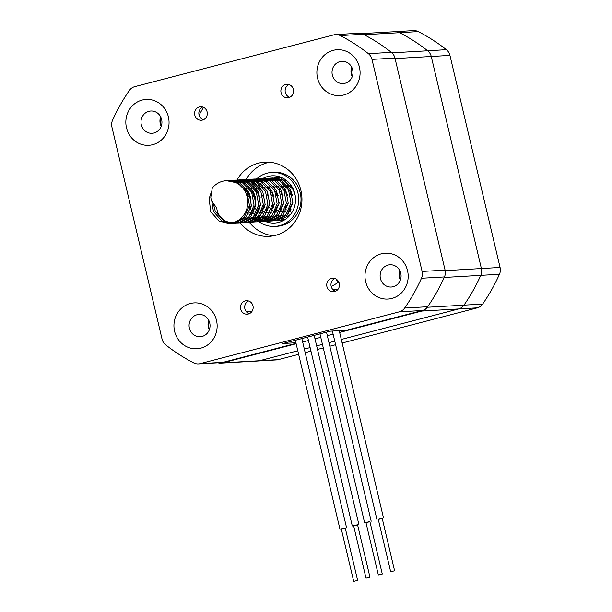 <?xml version="1.0" encoding="UTF-8"?>
<svg xmlns="http://www.w3.org/2000/svg" width="612" height="612" viewBox="0 0 612 612"><rect width="100%" height="100%" fill="white"/><g stroke="black" fill="none" stroke-linecap="round" stroke-linejoin="round"><path stroke-width="0.92" d="M342.146 343.018L477.299 307.836A10.136 9.524 -93.3 0 0 482.646 304.065A181.772 170.809 -93.3 0 0 499.453 274.275A10.136 9.524 -93.3 0 0 500.081 267.459L449.95 55.401A10.136 9.524 -93.3 0 0 446.362 49.687A181.772 170.809 -93.3 0 0 418.233 31.595A10.136 9.524 -93.3 0 0 413.567 30.6L394.878 31.686A10.136 9.524 -93.3 0 0 394.358 31.732M458.671 308.922A10.136 9.532 86.7 0 1 458.595 308.945L341.305 339.453L458.61 308.922A10.136 9.524 -93.3 0 0 463.957 305.151A181.772 170.809 -93.3 0 0 480.764 275.354A10.136 9.524 -93.3 0 0 481.392 268.546L431.261 56.488A10.136 9.524 -93.3 0 0 427.673 50.773A181.772 170.809 -93.3 0 0 399.544 32.681A10.136 9.524 -93.3 0 0 394.878 31.686M258.264 360.973L276.563 359.91A10.136 9.524 -93.3 0 0 278.299 359.634L298.633 354.34M305.174 352.642L310.957 351.135M317.498 349.429L323.281 347.93M329.822 346.224L335.606 344.717M258.807 360.889A10.136 9.524 -93.3 0 0 259.61 360.72L297.792 350.783L259.473 360.743A10.136 9.532 86.7 0 1 257.728 361.019L220.97 363.123A10.136 9.532 -93.3 0 0 222.714 362.847L296.132 343.753M304.332 349.085L310.116 347.578L304.332 349.077M316.656 345.872L322.44 344.365L316.656 345.872M328.981 342.666L334.764 341.159L328.981 342.659M249.352 222.309A37.164 34.945 -93.3 0 0 273.717 235.765M236.951 180.058A37.164 34.945 86.7 0 1 264.889 162.142A37.164 34.945 86.7 0 1 300.905 190.431A37.164 34.945 86.7 0 1 269.135 236.354A37.164 34.945 86.7 0 1 240.172 222.845M352.252 76.622A11.146 10.48 86.7 0 1 351.288 73.998A11.146 10.48 86.7 0 1 351.709 67.167M332.339 75.085A11.146 10.48 -93.3 0 0 343.141 83.569A11.146 10.48 -93.3 0 0 352.673 69.791A11.146 10.48 -93.3 0 0 341.871 61.307A11.146 10.48 -93.3 0 0 332.339 75.085M161.216 126.324A11.146 10.48 86.7 0 1 160.252 123.7A11.146 10.48 86.7 0 1 160.673 116.869M141.296 124.787A11.146 10.48 -93.3 0 0 152.105 133.271A11.146 10.48 -93.3 0 0 161.637 119.493A11.146 10.48 -93.3 0 0 150.827 111.009A11.146 10.48 -93.3 0 0 141.296 124.787M209.312 329.776A11.146 10.48 86.7 0 1 208.348 327.16A11.146 10.48 86.7 0 1 208.768 320.328M189.391 328.239A11.146 10.48 -93.3 0 0 200.201 336.73A11.146 10.48 -93.3 0 0 209.732 322.952A11.146 10.48 -93.3 0 0 198.923 314.461A11.146 10.48 -93.3 0 0 189.391 328.239M400.347 280.074A11.146 10.48 86.7 0 1 399.384 277.458A11.146 10.48 86.7 0 1 399.804 270.626M380.435 278.537A11.146 10.48 -93.3 0 0 391.236 287.028A11.146 10.48 -93.3 0 0 400.768 273.25A11.146 10.48 -93.3 0 0 389.966 264.767A11.146 10.48 -93.3 0 0 380.435 278.537M216.495 320.374A22.973 21.604 86.7 0 1 200.812 348.144A22.973 21.604 86.7 0 1 174.588 331.276A22.973 21.604 86.7 0 1 190.263 303.514A22.973 21.604 86.7 0 1 216.495 320.374M407.531 270.672A22.973 21.604 86.7 0 1 391.856 298.442A22.973 21.604 86.7 0 1 365.632 281.574A22.973 21.604 86.7 0 1 381.307 253.812A22.973 21.604 86.7 0 1 407.531 270.672M168.399 116.915A22.973 21.604 86.7 0 1 152.717 144.684A22.973 21.604 86.7 0 1 126.493 127.824A22.973 21.604 86.7 0 1 142.168 100.054A22.973 21.604 86.7 0 1 168.399 116.915M359.435 67.213A22.973 21.604 86.7 0 1 343.76 94.982A22.973 21.604 86.7 0 1 317.536 78.122A22.973 21.604 86.7 0 1 333.211 50.352A22.973 21.604 86.7 0 1 359.435 67.213M252.963 305.839A6.755 6.357 86.7 0 1 247.187 314.193A6.755 6.357 86.7 0 1 240.638 309.045A6.755 6.357 86.7 0 1 246.414 300.699A6.755 6.357 86.7 0 1 252.963 305.839M249.291 313.681A6.755 6.357 86.7 0 1 244.884 308.808A6.755 6.357 86.7 0 1 248.564 300.966M326.915 286.6A6.755 6.357 -93.3 0 0 333.464 291.748A6.755 6.357 -93.3 0 0 339.239 283.394A6.755 6.357 -93.3 0 0 332.691 278.253A6.755 6.357 -93.3 0 0 326.915 286.6M334.833 278.521A6.755 6.357 -93.3 0 0 331.161 286.362A6.755 6.357 -93.3 0 0 335.567 291.236M293.393 89.444A6.755 6.357 86.7 0 1 287.617 97.798A6.755 6.357 86.7 0 1 281.061 92.649A6.755 6.357 86.7 0 1 286.844 84.303A6.755 6.357 86.7 0 1 293.393 89.444M289.713 97.285A6.755 6.357 86.7 0 1 285.314 92.412A6.755 6.357 86.7 0 1 288.986 84.571M194.792 115.094A6.755 6.357 -93.3 0 0 201.34 120.243A6.755 6.357 -93.3 0 0 207.116 111.889A6.755 6.357 -93.3 0 0 200.568 106.748A6.755 6.357 -93.3 0 0 194.792 115.094M202.71 107.016A6.755 6.357 -93.3 0 0 199.038 114.857A6.755 6.357 -93.3 0 0 203.436 119.73M335.583 34.586A10.136 9.532 86.7 0 1 340.249 35.58A181.772 170.909 86.7 0 1 368.386 53.672A10.136 9.532 86.7 0 1 371.981 59.387L422.112 271.445A10.136 9.532 86.7 0 1 421.477 278.261A181.772 170.909 86.7 0 1 404.654 308.05A10.136 9.532 86.7 0 1 399.307 311.829L200.193 363.627A10.136 9.532 86.7 0 1 198.441 363.903A10.136 9.532 86.7 0 1 193.775 362.916A181.772 170.909 86.7 0 1 165.638 344.816A10.136 9.532 86.7 0 1 162.05 339.109L111.92 127.044A10.136 9.532 86.7 0 1 112.547 120.235A181.772 170.909 86.7 0 1 129.369 90.446A10.136 9.532 86.7 0 1 134.716 86.667L333.838 34.861A10.136 9.532 86.7 0 1 335.583 34.586L358.555 33.27A10.136 9.532 86.7 0 1 363.222 34.264A181.772 170.909 86.7 0 1 391.359 52.357A10.136 9.532 86.7 0 1 394.954 58.071L445.085 270.137A10.136 9.532 86.7 0 1 444.45 276.945A181.772 170.909 86.7 0 1 427.627 306.734A10.136 9.532 86.7 0 1 422.28 310.513L346.446 330.243L330.365 331.161L282.912 343.508L295.894 342.766M269.502 162.203A37.164 34.945 -93.3 0 0 246.146 179.523M296.032 343.355L223.166 362.319A10.136 9.532 86.7 0 1 221.414 362.587L198.441 363.903M256.642 178.903A27.027 25.398 86.7 0 1 271.743 172.439A27.027 25.398 86.7 0 1 298.717 199.665A27.027 25.398 86.7 0 1 274.88 226.409A27.027 25.398 86.7 0 1 259.128 221.743M262.724 178.551A23.654 22.223 86.7 0 1 271.935 175.812A23.654 22.223 86.7 0 1 295.535 199.634A23.654 22.223 86.7 0 1 274.681 223.036A23.654 22.223 86.7 0 1 265.18 221.376M263.03 220.312A23.654 22.223 86.7 0 1 262.273 219.869M261.087 219.081A23.654 22.223 86.7 0 1 260.49 218.645M257.751 220.672A27.027 25.398 86.7 0 1 257.323 220.312M256.359 219.425A27.027 25.398 86.7 0 1 255.793 218.867M271.743 172.439L274.046 172.309A27.027 25.398 86.7 0 1 300.301 193.094A27.027 25.398 86.7 0 1 277.182 226.272L274.88 226.409M161.101 117.81A10.136 9.532 -93.3 0 0 161.369 125.881M209.197 321.269A10.136 9.532 -93.3 0 0 209.465 329.34M400.233 271.567A10.136 9.532 -93.3 0 0 400.5 279.638M352.137 68.108A10.136 9.532 -93.3 0 0 352.405 76.186M345.267 528.11L341.32 529.043M357.592 524.905L353.644 525.838M369.916 521.699L365.968 522.633M382.24 518.494L378.293 519.427M357.515 580.436L353.69 581.385L357.515 580.436M345.122 528.018L341.282 528.883L353.69 581.385M369.839 577.231L366.014 578.179L369.839 577.231M357.446 524.813L353.606 525.677L366.014 578.179M382.163 574.025L378.346 574.974L382.163 574.025M369.77 521.6L365.93 522.464L378.346 574.974M394.488 570.82L390.67 571.769L394.488 570.82M382.095 518.395L378.254 519.259L390.67 571.769M203.467 107.307L199.091 115.056M252.152 311.133L246.154 311.47M337.878 289.461L333.066 289.736M336.019 279.034L338.031 282.522L338.949 282.469M331.207 286.531A98.318 92.443 -93.3 0 0 338.031 282.522M217.964 362.786A10.136 9.532 -93.3 0 0 220.97 363.123M339.645 332.431L421.836 311.049A10.136 9.532 -93.3 0 0 426.855 307.714M302.672 342.047L308.456 340.54M314.996 338.841L320.78 337.334M327.321 335.636L333.104 334.129M285.743 206.558A13.173 12.385 -93.3 0 0 287.12 208.049M289.178 209.595A13.173 12.385 -93.3 0 0 290.631 210.352M281.612 178.543A23.654 22.223 -93.3 0 0 280.962 179.025M272.478 192.443A23.654 22.223 -93.3 0 0 271.942 195.871M288.535 213.642A16.555 15.56 86.7 0 1 287.212 213.022M285.337 211.844A16.555 15.56 86.7 0 1 284.09 210.834M282.277 208.922A16.555 15.56 86.7 0 1 281.038 207.154M279.103 202.618A16.555 15.56 86.7 0 1 278.957 202.014M272.539 203.926A23.654 22.223 -93.3 0 0 273.702 207.522M275.232 210.62A23.654 22.223 -93.3 0 0 276.226 212.18M277.641 214.016A23.654 22.223 -93.3 0 0 278.582 215.057M283.907 220.297L283.455 220.305M282.078 220.251L281.137 220.159M280.969 177.534L280.044 177.671M285.712 219.142L279.776 220.542L284.014 220.228M279.776 220.542L278.843 220.572M277.466 220.519L276.525 220.427M276.356 177.801L275.431 177.939M274.069 178.23L273.143 178.475M271.797 178.926L270.879 179.293M269.54 179.92L268.63 180.418M267.299 181.251L266.396 181.902M265.08 182.988L264.193 183.837M262.9 185.26L262.028 186.377M260.766 188.312L259.916 189.911M258.715 192.971L257.966 196.2M258.532 205.946L259.649 209.006M261.194 211.828L262.219 213.267M263.688 214.965L264.682 215.921M266.128 217.092L267.107 217.765M268.53 218.591L269.494 219.065M270.909 219.639L271.866 219.945M273.258 220.305L274.207 220.473M275.591 220.634L276.532 220.672M269.433 178.184L281.153 180.456L290.432 189.865L292.85 202.947L287.655 214.69L277.014 220.603L275.163 220.81L279.753 220.442L290.394 214.529L291.266 213.496M275.163 220.81L274.23 220.84M272.853 220.787L271.904 220.695M270.519 220.458L269.563 220.236M268.163 219.8L267.199 219.425M265.784 218.752L264.812 218.209M263.382 217.252L262.403 216.48M260.949 215.126L259.947 214.016M258.448 211.989L257.407 210.191M255.793 206.106L255.227 196.36M256.352 192.03L257.178 190.072M258.425 187.815L259.289 186.538M260.567 184.939L261.454 183.998M262.755 182.789L263.65 182.062M264.973 181.129L265.883 180.578M267.222 179.867L268.132 179.454M269.479 178.934L270.405 178.635M271.759 178.283L272.684 178.1M271.743 178.069L270.81 178.214M269.456 178.497L268.53 178.742M267.184 179.194L266.266 179.561M264.92 180.188L264.009 180.685M262.686 181.519L261.783 182.169M260.467 183.263L259.58 184.105M258.287 185.528L257.415 186.645M256.153 188.58L255.303 190.179M254.102 193.239L253.353 196.467M253.919 206.213L255.036 209.273M256.581 212.096L257.598 213.534M259.075 215.233L260.069 216.189M261.515 217.359L262.487 218.033M263.917 218.859L264.881 219.333M266.289 219.907L267.253 220.221M268.645 220.572L269.594 220.741M270.978 220.901L271.919 220.94M270.55 221.077L275.14 220.71L285.781 214.804L290.975 203.054L288.558 189.972L279.286 180.563L268.5 178.214L265.753 178.375L276.54 180.724L285.819 190.133L288.229 203.215L283.042 214.957L272.401 220.871L269.617 221.108M268.232 221.054L267.291 220.963M265.899 220.725L264.95 220.504M263.55 220.068L262.586 219.693M261.171 219.02L260.199 218.476M258.769 217.52L257.782 216.747M256.329 215.393L255.326 214.284M253.835 212.257L252.794 210.459M251.172 206.374L250.614 196.628M251.731 192.298L252.557 190.34M253.804 188.083L254.668 186.805M255.954 185.207L256.833 184.266M258.142 183.057L259.037 182.33M260.36 181.397L261.27 180.846M262.602 180.135L263.52 179.721M264.866 179.201L265.784 178.903M267.146 178.551L268.071 178.367M267.13 178.337L266.197 178.482M264.843 178.765L263.917 179.01M262.563 179.461L261.645 179.829M260.307 180.456L259.396 180.953M258.073 181.787L257.17 182.437M255.854 183.531L254.967 184.373M253.674 185.796L252.802 186.912M251.54 188.848L250.69 190.447M249.489 193.514L248.74 196.735M249.306 206.481L250.423 209.541M251.96 212.364L252.986 213.802M254.462 215.5L255.456 216.457M256.895 217.627L257.874 218.3M259.304 219.134L260.268 219.601M261.676 220.175L262.632 220.488M264.032 220.84L264.981 221.008M266.365 221.169L267.306 221.207M265.937 221.345L270.527 220.978L281.168 215.072L286.362 203.322L283.945 190.248L274.666 180.831L263.879 178.482L261.14 178.643L271.927 180.991L281.199 190.401L283.616 203.482L278.422 215.225L267.781 221.139L264.996 221.376M263.619 221.33L262.678 221.23M261.286 220.993L260.337 220.771M258.937 220.335L257.973 219.96M256.558 219.287L255.587 218.744M254.156 217.788L253.169 217.015M251.716 215.661L250.713 214.552M249.222 212.525L248.174 210.727M247.118 192.566L247.944 190.607M249.191 188.351L250.056 187.073M251.341 185.474L252.22 184.533M253.529 183.325L254.424 182.598M255.747 181.672L256.658 181.114M257.989 180.402L258.907 179.989M260.253 179.469L261.171 179.171M262.525 178.819L263.458 178.635M262.517 178.605L261.584 178.75M260.222 179.033L259.304 179.278M257.95 179.729L257.032 180.096M255.694 180.724L254.783 181.221M253.452 182.055L252.557 182.705M251.241 183.799L250.354 184.64M249.061 186.063L248.189 187.18M246.919 189.116L246.078 190.722M247.347 212.632L248.373 214.078M249.849 215.768L250.836 216.725M252.282 217.895L253.261 218.568M254.684 219.402L255.655 219.869M257.063 220.442L258.019 220.756M259.419 221.108L260.368 221.276M261.752 221.437L262.693 221.483M261.324 221.613L265.914 221.246L276.555 215.34L281.75 203.597L279.332 190.516L270.053 181.098L259.266 178.75L256.527 178.911L267.314 181.259L276.586 190.669L279.003 203.75L273.809 215.493L263.168 221.406L260.383 221.643M259.006 221.598L258.065 221.498M257.897 178.872L256.971 179.018M256.703 221.881L261.301 221.513L271.942 215.608L277.129 203.865L274.719 190.783L265.44 181.366L254.653 179.018L251.907 179.178L262.693 181.527L271.973 190.936L274.39 204.018L269.196 215.768L258.555 221.674L255.77 221.911M254.393 221.865L253.445 221.766M242.107 186.01L242.995 185.069M244.295 183.86L245.198 183.133M246.521 182.208L247.424 181.649M248.763 180.938L249.673 180.525M251.019 180.005L251.945 179.706M253.299 179.362L254.225 179.178M253.284 179.148L252.358 179.285M252.09 222.148L256.68 221.781L267.322 215.875L272.516 204.133L270.106 191.051L260.827 181.634L250.04 179.285L247.294 179.446L258.08 181.795L267.36 191.212L269.777 204.286L264.583 216.036L253.942 221.942L251.157 222.179M249.78 222.133L248.832 222.034M248.671 179.415L247.738 179.553M246.384 179.836L245.458 180.081M247.477 222.416L252.067 222.049L262.709 216.143L267.903 204.4L265.486 191.319L256.214 181.902L245.427 179.553L242.681 179.714L253.467 182.062L262.747 191.48L265.157 204.561L259.97 216.304L249.329 222.21L246.544 222.447M245.16 222.401L244.219 222.301M242.826 222.072L241.878 221.842M237.288 182.743L238.198 182.185M239.529 181.473L240.447 181.06M241.794 180.54L242.712 180.242M244.073 179.897L244.999 179.714M244.058 179.683L243.125 179.821M241.771 180.104L240.845 180.356M242.865 222.684L247.455 222.317L258.096 216.411L263.29 204.668L260.873 191.587L251.593 182.177L240.807 179.821L238.068 179.982L248.855 182.33L258.126 191.747L260.544 204.829L255.349 216.572L244.708 222.477L241.924 222.714M240.547 222.669L239.606 222.569M238.213 222.34L237.265 222.11M234.916 181.741L235.834 181.328M237.181 180.808L238.099 180.509M239.453 180.165L240.386 179.982M239.445 179.951L238.512 180.089M237.15 180.372L236.232 180.624M234.878 181.068L233.96 181.435M236.347 222.447L237.295 222.615M238.68 222.776L239.621 222.822M238.252 222.952L242.842 222.592L253.483 216.679L258.677 204.936L256.26 191.854L246.98 182.445L236.194 180.089L233.455 180.249L244.242 182.598L253.513 192.015L255.931 205.097L250.736 216.839L240.095 222.745L237.311 222.982M235.934 222.936L234.993 222.837M232.56 181.076L233.486 180.777M234.84 180.433L235.765 180.249M234.824 180.219L233.899 180.356M232.537 180.639L231.611 180.892M231.818 222.73L232.675 222.89M234.059 223.043L235 223.089M233.631 223.219L238.229 222.86L248.87 216.946L254.057 205.204L251.647 192.122L242.367 182.713L231.581 180.356L228.834 180.517L239.621 182.866L248.9 192.283L251.318 205.364L246.123 217.107L235.482 223.013L232.698 223.25M231.321 223.204L223.632 220.825L215.279 211.362L213.489 204.278M230.227 180.701L231.152 180.517M230.211 180.486L229.286 180.624M211.66 200.178L213.404 211.469L221.766 220.932L230.387 223.357M233.011 222.791L229.018 223.487L233.608 223.128L244.249 217.214L249.444 205.471L247.026 192.39L237.754 182.98L226.379 180.662A21.458 20.158 -93.3 0 0 224.466 180.869A21.458 20.158 -93.3 0 0 212.287 188.037L211.01 196.131C210.253 198.625 212.196 202.534 216.832 207.85C216.832 210.735 218.025 213.779 220.427 216.992C223.288 219.463 224.451 222.041 233.011 222.791A21.458 20.158 -93.3 0 0 247.516 198.686A21.458 20.158 -93.3 0 0 226.379 180.662M229.018 223.487L219.02 221.093L210.666 211.63L209.174 198.495L211.155 192.489M278.667 177.641L281.604 177.549M282.484 177.962L274.979 177.84L286.944 180.854M274.046 177.916L274.979 177.84M295.06 194.723L293.179 189.705L283.899 180.295L273.113 177.947L270.366 178.107M264.82 178.452L265.753 178.375M260.207 178.719L261.14 178.643M255.594 178.987L256.527 178.911M250.974 179.255L251.907 179.178M246.361 179.523L247.294 179.446M241.748 179.79L242.681 179.714M237.135 180.058L238.068 179.982M232.514 180.326L233.455 180.249M227.901 180.594L228.834 180.517M246.567 191.541L249.956 195.633L250.912 197.821M244.387 188.381L246.735 188.879M251.18 191.273L254.569 195.366L255.525 197.554M255.961 204.813L252.588 210.987M257.354 192.497L260.138 197.286M260.574 204.546L257.201 210.719M253.399 213.091L251.303 213.596M245.381 189.682L246.781 188.932M265.187 204.278L261.814 210.452M258.012 212.823L255.923 213.328M253.276 213.32L251.654 212.961M249.467 212.012L248.059 211.041M246.873 192.084L248.09 190.837M269.808 204.01L266.427 210.184M262.632 212.555L260.536 213.06M257.889 213.053L256.275 212.693M254.079 211.744L252.672 210.773M250.675 208.692L249.313 206.405M248.747 196.773L249.803 194.256M251.486 191.816L252.702 190.569M258.256 187.609L259.962 187.303M262.846 187.31L265.195 187.808M269.64 190.202L273.029 194.295L273.985 196.483M274.421 203.742L271.047 209.916M267.245 212.287L265.149 212.785M262.502 212.785L260.888 212.425M258.692 211.477L257.285 210.505M255.288 208.424L253.934 206.137M253.36 196.506L254.416 193.989M256.099 191.548L257.315 190.301M262.869 187.341L264.575 187.035M267.459 187.042L269.808 187.54M274.252 189.934L278.307 195.435M279.034 203.475L275.66 209.641M271.858 212.02L269.762 212.517M267.115 212.517L265.501 212.157M263.313 211.209L261.898 210.237M259.901 208.157L258.547 205.869M257.981 196.238L258.731 194.318M267.482 187.073L269.188 186.767M272.072 186.775L274.428 187.272M278.873 189.666L282.262 193.759L283.211 195.939M283.647 203.207L280.273 209.373M276.471 211.752L274.383 212.249M271.728 212.242L270.114 211.89M267.926 210.933L266.511 209.97M264.514 207.889L263.16 205.601M262.594 195.97L263.344 194.05M268.454 188.343L269.854 187.593M272.103 186.805L273.809 186.499M276.685 186.507L279.041 187.004M283.486 189.399L286.875 193.491L287.824 195.672M288.26 202.939L284.886 209.105M281.084 211.477L278.995 211.982M276.349 211.974L274.727 211.622M272.539 210.666L271.131 209.702M269.127 207.621L268.729 207.055M267.406 195.106L267.957 193.782M273.067 188.075L274.467 187.326M276.716 186.538L278.422 186.232M281.298 186.239L283.654 186.729M288.099 189.123L291.488 193.224L292.444 195.404M292.88 202.671L289.499 208.837M285.705 211.209L283.608 211.714M280.962 211.706L279.347 211.354M277.152 210.398L275.744 209.434M273.748 207.353L272.394 205.066M271.82 195.435L272.875 192.918M274.558 190.477L275.775 189.23M277.687 187.808L279.087 187.058M281.329 186.27L283.035 185.964M285.919 185.971L288.267 186.461M292.712 188.856L293.4 189.452M290.317 210.941L288.221 211.446M285.575 211.438L283.96 211.086M281.765 210.13L280.832 209.526M276.44 195.167L277.19 193.247M279.171 190.21L280.388 188.963M282.3 187.54L283.7 186.79M285.942 186.002L287.648 185.696M290.532 185.704L291.404 185.834M290.187 211.171L288.573 210.819M286.385 209.862L284.97 208.899M282.576 206.252L281.619 204.53M281.053 194.899L282.109 192.382M283.784 189.942L285.008 188.695M286.913 187.272L288.313 186.522M290.555 185.734L291.236 185.581M290.998 209.595L289.583 208.631M285.972 193.744L286.722 192.114M288.397 189.674L289.621 188.427M291.526 187.004L291.978 186.737M290.279 194.356L291.335 191.847M399.544 32.681L418.233 31.595M427.673 50.773L446.362 49.687M395.069 58.576L449.95 55.401M445.192 270.634L500.081 267.459M444.22 277.466L499.453 274.275M463.957 305.151L482.646 304.065M458.61 308.922L477.299 307.836M259.61 360.72L278.299 359.634M444.45 276.945L421.477 278.261M445.085 270.137L422.112 271.445M394.954 58.071L371.981 59.387M391.359 52.357L368.386 53.672M363.222 34.264L340.249 35.58M223.166 362.319L200.193 363.627M422.28 310.513L399.307 311.829M427.627 306.734L404.654 308.05M222.714 362.847L259.473 360.743M399.529 32.696L364.109 34.723M391.917 52.839L427.673 50.788M458.595 308.945L421.836 311.049M427.237 307.262L463.942 305.166M339.966 529.189L295.313 340.28M352.29 525.983L307.637 337.074M364.614 522.778L319.961 333.869M376.938 519.573L332.377 331.046M394.61 570.835L382.202 518.326M382.286 574.041L369.877 521.531M369.962 577.246L357.553 524.744M357.637 580.451L345.229 527.949M383.517 518.02L339.224 330.656M371.193 521.225L326.502 332.171M358.869 524.43L314.178 335.376M346.545 527.636L301.854 338.581M361.562 33.606L394.87 31.702M281.398 177.465L279.6 177.572"/></g></svg>

